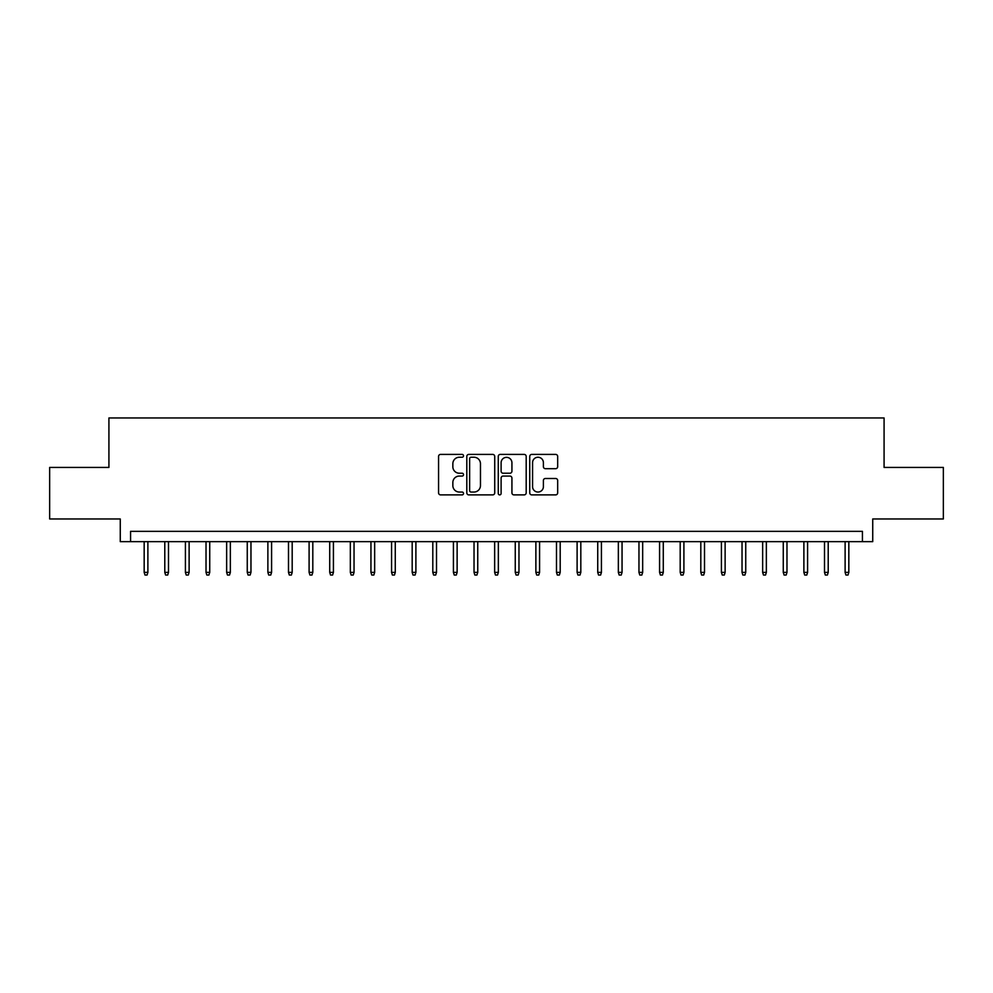 <?xml version="1.0" encoding="UTF-8"?>
<svg xmlns="http://www.w3.org/2000/svg" width="993" height="993" viewBox="0 0 993 993"><rect width="100%" height="100%" fill="white"/><g stroke="black" fill="none" stroke-linecap="round" stroke-linejoin="round"><path stroke-width="1.49" d="M463.52 455.824A1.415 1.415 0 0 0 462.105 454.409L440.594 454.409A2.023 2.023 0 0 0 438.571 456.432L438.571 492.863A2.023 2.023 0 0 0 440.594 494.886L462.105 494.886A1.415 1.415 0 0 0 463.52 493.471A1.415 1.415 0 0 0 462.105 492.044L459.312 492.044A6.479 6.479 0 0 1 452.845 485.577L452.845 482.536A6.479 6.479 0 0 1 459.312 476.069L462.105 476.069A1.415 1.415 0 0 0 463.52 474.642A1.415 1.415 0 0 0 462.105 473.227L459.312 473.227A6.479 6.479 0 0 1 452.845 466.76L452.845 463.719A6.479 6.479 0 0 1 459.312 457.239L462.105 457.239A1.415 1.415 0 0 0 463.52 455.824M555.646 468.684A2.023 2.023 0 0 0 557.669 466.648L557.669 456.432A2.023 2.023 0 0 0 555.646 454.409L531.764 454.409A2.023 2.023 0 0 0 529.741 456.432L529.741 492.863A2.023 2.023 0 0 0 531.764 494.886L555.646 494.886A2.023 2.023 0 0 0 557.669 492.863L557.669 480.513A2.023 2.023 0 0 0 555.646 478.489L545.418 478.489A2.023 2.023 0 0 0 543.394 480.513L543.394 486.632A5.412 5.412 0 0 1 537.983 492.044A5.412 5.412 0 0 1 532.571 486.632L532.571 462.664A5.412 5.412 0 0 1 537.983 457.239A5.412 5.412 0 0 1 543.394 462.664L543.394 466.648A2.023 2.023 0 0 0 545.418 468.684L555.646 468.684M862.433 541.644L872.735 541.644L872.735 518.967L943.35 518.967L943.35 467.43L884.08 467.43L884.08 417.954L108.92 417.954L108.92 467.43L49.65 467.43L49.65 518.967L120.265 518.967L120.265 541.644L862.433 541.644L862.433 531.342L130.567 531.342L130.567 541.644M494.725 456.432A2.023 2.023 0 0 0 492.702 454.409L468.833 454.409A2.023 2.023 0 0 0 466.809 456.432L466.809 492.863A2.023 2.023 0 0 0 468.833 494.886L492.702 494.886A2.023 2.023 0 0 0 494.725 492.863L494.725 456.432M500.298 454.409L524.167 454.409A2.023 2.023 0 0 1 526.191 456.432L526.191 492.863A2.023 2.023 0 0 1 524.167 494.886L513.952 494.886A2.023 2.023 0 0 1 511.929 492.863L511.929 478.092A2.023 2.023 0 0 0 509.906 476.069L503.128 476.069A2.023 2.023 0 0 0 501.105 478.092L501.105 493.471A1.415 1.415 0 0 1 499.69 494.886A1.415 1.415 0 0 1 498.275 493.471L498.275 456.432A2.023 2.023 0 0 1 500.298 454.409M471.054 457.239A1.415 1.415 0 0 0 469.639 458.667L469.639 490.629A1.415 1.415 0 0 0 471.054 492.044L473.984 492.044A6.479 6.479 0 0 0 480.463 485.577L480.463 463.719A6.479 6.479 0 0 0 473.984 457.239L471.054 457.239M511.929 462.763A5.412 5.412 0 0 0 506.517 457.351A5.412 5.412 0 0 0 501.105 462.763L501.105 471.203A2.023 2.023 0 0 0 503.128 473.227L509.906 473.227A2.023 2.023 0 0 0 511.929 471.203L511.929 462.763M147.883 572.365L147.063 575.046L145.003 575.046L144.171 572.365L147.883 572.365L147.883 541.644M144.171 572.365L144.171 541.644M168.5 572.365L167.68 575.046L165.62 575.046L164.788 572.365L168.5 572.365L168.5 541.644M164.788 572.365L164.788 541.644M189.117 572.365L188.298 575.046L186.225 575.046L185.406 572.365L189.117 572.365L189.117 541.644M185.406 572.365L185.406 541.644M209.734 572.365L208.902 575.046L206.842 575.046L206.023 572.365L209.734 572.365L209.734 541.644M206.023 572.365L206.023 541.644M230.351 572.365L229.52 575.046L227.459 575.046L226.64 572.365L230.351 572.365L230.351 541.644M226.64 572.365L226.64 541.644M250.968 572.365L250.137 575.046L248.076 575.046L247.257 572.365L250.968 572.365L250.968 541.644M247.257 572.365L247.257 541.644M271.586 572.365L270.754 575.046L268.693 575.046L267.874 572.365L271.586 572.365L271.586 541.644M267.874 572.365L267.874 541.644M292.19 572.365L291.371 575.046L289.311 575.046L288.491 572.365L292.19 572.365L292.19 541.644M288.491 572.365L288.491 541.644M312.807 572.365L311.988 575.046L309.928 575.046L309.096 572.365L312.807 572.365L312.807 541.644M309.096 572.365L309.096 541.644M333.425 572.365L332.605 575.046L330.545 575.046L329.713 572.365L333.425 572.365L333.425 541.644M329.713 572.365L329.713 541.644M354.042 572.365L353.223 575.046L351.162 575.046L350.33 572.365L354.042 572.365L354.042 541.644M350.33 572.365L350.33 541.644M374.659 572.365L373.84 575.046L371.779 575.046L370.948 572.365L374.659 572.365L374.659 541.644M370.948 572.365L370.948 541.644M395.276 572.365L394.457 575.046L392.384 575.046L391.565 572.365L395.276 572.365L395.276 541.644M391.565 572.365L391.565 541.644M415.893 572.365L415.062 575.046L413.001 575.046L412.182 572.365L415.893 572.365L415.893 541.644M412.182 572.365L412.182 541.644M436.51 572.365L435.679 575.046L433.618 575.046L432.799 572.365L436.51 572.365L436.51 541.644M432.799 572.365L432.799 541.644M457.128 572.365L456.296 575.046L454.235 575.046L453.416 572.365L457.128 572.365L457.128 541.644M453.416 572.365L453.416 541.644M477.745 572.365L476.913 575.046L474.853 575.046L474.033 572.365L477.745 572.365L477.745 541.644M474.033 572.365L474.033 541.644M498.349 572.365L497.53 575.046L495.47 575.046L494.651 572.365L498.349 572.365L498.349 541.644M494.651 572.365L494.651 541.644M518.967 572.365L518.147 575.046L516.087 575.046L515.255 572.365L518.967 572.365L518.967 541.644M515.255 572.365L515.255 541.644M539.584 572.365L538.765 575.046L536.704 575.046L535.872 572.365L539.584 572.365L539.584 541.644M535.872 572.365L535.872 541.644M560.201 572.365L559.382 575.046L557.321 575.046L556.49 572.365L560.201 572.365L560.201 541.644M556.49 572.365L556.49 541.644M580.818 572.365L579.999 575.046L577.938 575.046L577.107 572.365L580.818 572.365L580.818 541.644M577.107 572.365L577.107 541.644M601.435 572.365L600.616 575.046L598.543 575.046L597.724 572.365L601.435 572.365L601.435 541.644M597.724 572.365L597.724 541.644M622.052 572.365L621.221 575.046L619.16 575.046L618.341 572.365L622.052 572.365L622.052 541.644M618.341 572.365L618.341 541.644M642.67 572.365L641.838 575.046L639.777 575.046L638.958 572.365L642.67 572.365L642.67 541.644M638.958 572.365L638.958 541.644M663.287 572.365L662.455 575.046L660.395 575.046L659.575 572.365L663.287 572.365L663.287 541.644M659.575 572.365L659.575 541.644M683.904 572.365L683.072 575.046L681.012 575.046L680.193 572.365L683.904 572.365L683.904 541.644M680.193 572.365L680.193 541.644M704.509 572.365L703.689 575.046L701.629 575.046L700.81 572.365L704.509 572.365L704.509 541.644M700.81 572.365L700.81 541.644M725.126 572.365L724.307 575.046L722.246 575.046L721.415 572.365L725.126 572.365L725.126 541.644M721.415 572.365L721.415 541.644M745.743 572.365L744.924 575.046L742.863 575.046L742.032 572.365L745.743 572.365L745.743 541.644M742.032 572.365L742.032 541.644M766.36 572.365L765.541 575.046L763.48 575.046L762.649 572.365L766.36 572.365L766.36 541.644M762.649 572.365L762.649 541.644M786.977 572.365L786.158 575.046L784.098 575.046L783.266 572.365L786.977 572.365L786.977 541.644M783.266 572.365L783.266 541.644M807.594 572.365L806.775 575.046L804.702 575.046L803.883 572.365L807.594 572.365L807.594 541.644M803.883 572.365L803.883 541.644M828.212 572.365L827.38 575.046L825.32 575.046L824.5 572.365L828.212 572.365L828.212 541.644M824.5 572.365L824.5 541.644M848.829 572.365L847.997 575.046L845.937 575.046L845.117 572.365L848.829 572.365L848.829 541.644M845.117 572.365L845.117 541.644"/></g></svg>
